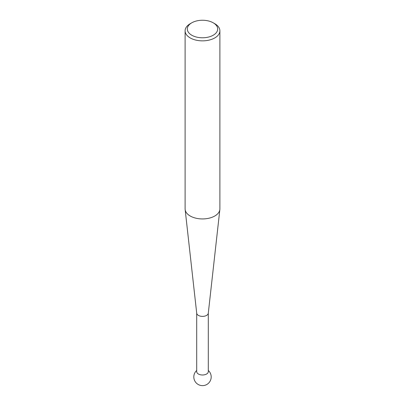 <?xml version="1.0" encoding="UTF-8"?>
<svg xmlns="http://www.w3.org/2000/svg" width="405" height="405" viewBox="0 0 405 405"><rect width="100%" height="100%" fill="white"/><g stroke="black" fill="none" stroke-linecap="round" stroke-linejoin="round"><path stroke-width="0.61" d="M208.297 313.035A5.797 3.346 180 0 1 208.286 313.247A5.797 3.346 180 0 1 204.545 316.168A5.797 3.346 180 0 1 198.399 315.399A5.797 3.346 180 0 1 196.714 313.247L185.146 209.542A17.395 10.039 0 0 0 190.203 215.997A17.395 10.039 0 0 0 208.636 218.29A17.395 10.039 0 0 0 219.854 209.542A17.395 10.039 0 0 0 219.895 208.894L219.895 30.82A17.395 10.039 180 0 1 209.157 40.095A17.395 10.039 180 0 1 190.203 37.918A17.395 10.039 180 0 1 185.105 30.82A17.395 10.039 180 0 1 190.203 23.718L191.762 22.817A15.182 8.768 0 0 0 191.762 35.215A15.182 8.768 0 0 0 213.238 35.215A15.182 8.768 0 0 0 213.238 22.817L214.797 23.718A17.395 10.039 180 0 1 219.895 30.82M208.297 313.141L208.297 371.648A5.797 3.346 180 0 1 206.601 374.012A5.797 3.346 180 0 1 198.399 374.012A5.797 3.346 180 0 1 196.703 371.648L196.703 313.141M185.105 30.82L185.105 208.894A17.395 10.039 0 0 0 185.146 209.542M214.797 23.718L213.238 22.817A15.182 8.768 0 0 0 191.762 22.817M196.703 370.459A8.697 8.697 0 0 0 206.849 384.472A8.697 8.697 0 0 0 208.297 370.459M208.286 313.247L219.854 209.542"/></g></svg>
